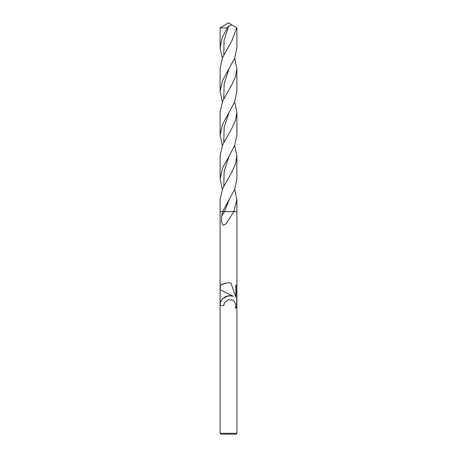 <?xml version="1.0" encoding="UTF-8"?>
<svg xmlns="http://www.w3.org/2000/svg" width="457" height="457" viewBox="0 0 457 457"><rect width="100%" height="100%" fill="white"/><g stroke="black" fill="none" stroke-linecap="round" stroke-linejoin="round"><path stroke-width="0.69" d="M228.5 299.655L224.416 302.842L223.781 305.579L220.108 305.579L220.108 303.1L222.308 298.918L228.5 295.65L233.31 296.233L220.108 289.727L220.108 285.499L222.548 284.048L228.5 282.797L230.934 283.06L235.835 297.164L235.835 285.088L236.892 285.865L236.892 307.07L235.206 308.241L235.721 306.761L235.721 304.322L234.155 301.352L232.253 300.026L228.5 299.655L232.265 300.026L234.161 301.357L235.721 304.316L235.721 306.767L235.212 308.241M236.892 433.31L236.052 434.15L220.948 434.15L220.108 433.31L236.892 433.31L236.892 307.07A13.67 13.67 0 0 1 236.686 307.235L236.68 285.699M234.681 189.324L236.892 199.663L233.83 211.614L236.892 211.614L236.892 285.865A13.67 13.67 0 0 0 236.686 285.699M236.892 199.663L236.892 211.614L233.83 211.614L226.215 223.656L223.279 225.364L221.571 222.342L221.668 216.167L222.656 211.614L234.024 211.614L222.656 211.614L234.641 189.427L236.892 178.978L236.892 155.934L235.469 164.166L231.705 172.352L222.57 188.724L220.108 199.663L220.108 211.614L222.656 211.614L220.108 211.614L220.108 285.499A13.67 13.67 0 0 1 220.314 285.345L220.314 289.829L228.5 293.862M223.781 305.579L224.13 303.517M229.094 282.826L227.969 282.803M225.29 283.123L220.417 285.277M220.314 302.38L220.314 305.579M231.562 295.742L225.884 296.353L221.868 299.449M221.119 300.575L220.771 301.249M228.5 26.357L231.819 24.861L236.892 27.894L228.5 22.85L220.108 27.894L227.318 27.894L228.5 26.357M222.319 58.136L220.108 47.791L222.159 37.845L227.318 27.894M228.5 113.387L234.641 101.957L236.892 91.52L236.892 68.476L235.475 76.685L231.705 84.888L222.565 101.283L220.108 112.211L220.108 135.255L222.565 124.321L228.5 113.387M234.681 58.136L236.892 68.476M222.319 145.594L220.108 135.255M234.681 145.594L236.892 155.934M222.319 101.865L220.108 91.52L222.565 80.592L234.641 58.233L236.892 47.791L236.892 27.894M236.68 27.894L231.705 41.164L222.593 57.473L220.108 68.476L220.108 91.52M228.5 157.117L234.641 145.692L236.892 135.255L236.892 112.211L235.469 120.425L231.699 128.623L222.565 145L220.108 155.934L220.108 178.978L222.565 168.05L228.5 157.117M234.681 101.865L236.892 112.211M222.319 189.324L220.108 178.978M233.847 211.568L222.668 211.568M229.088 199.863L224.541 211.568L221.668 216.167M223.787 186.102L224.164 171.118L229.088 156.14M223.781 98.643L224.164 83.66L229.088 68.676M223.787 142.367L224.153 127.377L229.1 112.388M223.787 54.909L224.044 40.473L228.671 26.043M220.108 289.727L220.108 303.1M220.108 305.579L220.108 433.31M220.108 47.791L220.108 27.894"/></g></svg>
